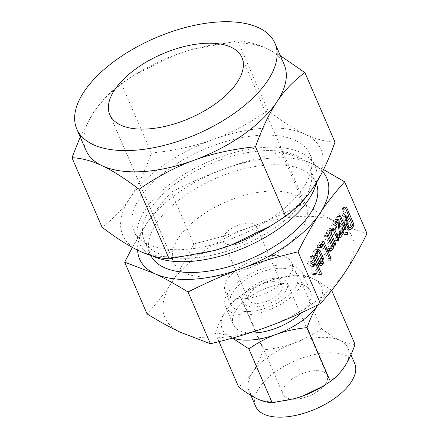 <?xml version="1.0" encoding="UTF-8"?>
<svg xmlns="http://www.w3.org/2000/svg" width="439" height="439" viewBox="0 0 439 439"><rect width="100%" height="100%" fill="white"/><g stroke="black" fill="none" stroke-linecap="round" stroke-linejoin="round"><path stroke-width="0.33" stroke-dasharray="2.19 1.65" d="M301.752 312.617A41.996 20.386 -23.4 0 0 310.395 291.26A41.996 20.386 -23.4 0 0 288.483 282.963A41.996 20.386 -23.4 0 0 247.371 298.668A41.996 20.386 -23.4 0 0 233.312 324.619A41.996 20.386 -23.4 0 0 249.709 332.932M317.995 304.792A53.964 26.197 -23.4 0 0 313.303 278.776A53.964 26.197 -23.4 0 0 293.225 275.846A53.964 26.197 -23.4 0 0 275.418 278.941A53.964 26.197 -23.4 0 0 267.428 281.514A53.964 26.197 -23.4 0 0 248.276 290.689A53.964 26.197 -23.4 0 0 225.981 310.675A53.964 26.197 -23.4 0 0 230.409 337.097A53.964 26.197 -23.4 0 0 232.654 338.025M280.675 264.915A41.996 20.386 156.6 0 1 302.586 273.212A41.996 20.386 156.6 0 1 288.533 299.162A41.996 20.386 156.6 0 1 247.415 314.862A41.996 20.386 156.6 0 1 225.503 306.57A41.996 20.386 156.6 0 1 239.557 280.62A41.996 20.386 156.6 0 1 280.675 264.915M232.418 338.09L230.409 337.097C225.24 334.644 220.208 333.3 215.313 333.069C218.611 323.823 222.167 316.354 225.981 310.675C229.762 304.951 234.431 300.062 239.99 296.012L247.201 291.342L267.428 281.514L275.599 278.891L298.207 274.748C303.091 274.979 308.123 276.318 313.303 278.776C318.445 281.179 324.591 285.098 331.741 290.541C326.193 294.585 321.518 299.469 317.732 305.204M249.676 311.465A36.283 17.615 156.6 0 1 230.744 304.298A36.283 17.615 156.6 0 1 242.888 281.882A36.283 17.615 156.6 0 1 278.414 268.311A36.283 17.615 156.6 0 1 297.346 275.478A36.283 17.615 156.6 0 1 285.202 297.9A36.283 17.615 156.6 0 1 249.676 311.465M355.058 344.423C350.174 344.192 345.142 342.848 339.962 340.395C334.82 337.992 328.674 334.068 321.524 328.63C312.211 335.045 303.064 339.879 294.092 343.128C285.152 346.426 274.891 348.676 263.307 349.894C260.009 359.14 256.453 366.603 252.644 372.288C248.864 378.012 244.188 382.901 238.629 386.951M298.207 274.748L321.524 328.63M239.99 296.012L263.307 349.894M215.313 333.069L219.023 341.646M272.893 255.553A36.283 17.615 156.6 0 1 291.825 262.72A36.283 17.615 156.6 0 1 279.676 285.141A36.283 17.615 156.6 0 1 244.155 298.707A36.283 17.615 156.6 0 1 225.223 291.54A36.283 17.615 156.6 0 1 237.367 269.118A36.283 17.615 156.6 0 1 272.893 255.553M294.865 398.574A53.964 26.197 156.6 0 1 277.146 401.647A53.964 26.197 156.6 0 1 257.073 398.716A53.964 26.197 156.6 0 1 248.99 390.984A53.964 26.197 156.6 0 1 252.644 372.288A53.964 26.197 156.6 0 1 294.092 343.128A53.964 26.197 156.6 0 1 319.888 337.459A53.964 26.197 156.6 0 1 339.962 340.395A53.964 26.197 156.6 0 1 348.045 348.122A53.964 26.197 156.6 0 1 344.395 366.817A53.964 26.197 156.6 0 1 322.094 386.803M367.042 233.564C356.698 230.508 346.623 226.667 336.828 222.035C327.132 217.492 316.085 211.389 303.678 203.723C284.993 213.195 267.153 221.02 250.153 227.204C233.318 233.383 214.495 238.948 193.692 243.897C186.345 258.708 179.063 271.511 171.847 282.299A101.963 49.497 156.6 0 1 250.153 227.204A101.963 49.497 156.6 0 1 298.904 216.493A101.963 49.497 156.6 0 1 336.828 222.035A101.963 49.497 156.6 0 1 345.197 271.96A101.963 49.497 156.6 0 1 266.89 327.055A101.963 49.497 156.6 0 1 218.145 337.767A101.963 49.497 156.6 0 1 180.215 332.224A101.963 49.497 156.6 0 1 171.847 282.299C164.718 293.049 156.46 303.59 147.07 313.912M354.712 363.525A53.964 26.197 -23.4 0 0 326.556 352.863A53.964 26.197 -23.4 0 0 273.722 373.046A53.964 26.197 -23.4 0 0 255.657 406.388M295.683 399.227A23.997 11.65 -23.4 0 0 319.175 390.255A23.997 11.65 -23.4 0 0 327.209 375.427A23.997 11.65 -23.4 0 0 314.686 370.686A23.997 11.65 -23.4 0 0 291.194 379.658A23.997 11.65 -23.4 0 0 283.16 394.485A23.997 11.65 -23.4 0 0 295.683 399.227M132.353 247.404L146.522 223.775C153.655 213.025 161.914 202.483 171.303 192.161L193.692 243.897M171.303 192.161C189.988 182.69 207.834 174.859 224.828 168.68C241.669 162.501 260.486 156.932 281.289 151.982L303.678 203.723M281.289 151.982C291.639 155.038 301.708 158.88 311.503 163.511L323.548 169.586M274.693 278.266A23.997 11.65 -23.4 0 0 251.196 287.238A23.997 11.65 -23.4 0 0 243.168 302.065A23.997 11.65 -23.4 0 0 255.685 306.806A23.997 11.65 -23.4 0 0 279.182 297.829A23.997 11.65 -23.4 0 0 287.21 283.001A23.997 11.65 -23.4 0 0 274.693 278.266M322.572 171.534A101.963 49.497 -23.4 0 0 311.503 163.511A101.963 49.497 -23.4 0 0 273.579 157.974A101.963 49.497 -23.4 0 0 224.828 168.68A101.963 49.497 -23.4 0 0 146.522 223.775A101.963 49.497 -23.4 0 0 137.605 250.109M272.405 281.701A18.213 8.84 156.6 0 1 281.904 285.301A18.213 8.84 156.6 0 1 275.807 296.555A18.213 8.84 156.6 0 1 257.973 303.365A18.213 8.84 156.6 0 1 248.474 299.766A18.213 8.84 156.6 0 1 254.571 288.511A18.213 8.84 156.6 0 1 272.405 281.701M150.802 255.449A90.28 43.823 156.6 0 1 150.347 254.461A90.28 43.823 156.6 0 1 180.561 198.68A90.28 43.823 156.6 0 1 268.948 164.921A90.28 43.823 156.6 0 1 316.053 182.756A90.28 43.823 156.6 0 1 316.206 183.123M247.08 223.177A18.213 8.84 -23.4 0 0 229.246 229.992A18.213 8.84 -23.4 0 0 223.149 241.247A18.213 8.84 -23.4 0 0 232.648 244.841A18.213 8.84 -23.4 0 0 250.482 238.031A18.213 8.84 -23.4 0 0 256.579 226.776A18.213 8.84 -23.4 0 0 247.08 223.177M191.316 258.127A90.28 43.823 -23.4 0 0 279.703 224.367A90.28 43.823 -23.4 0 0 309.923 168.587A90.28 43.823 -23.4 0 0 262.818 150.753A90.28 43.823 -23.4 0 0 174.431 184.512A90.28 43.823 -23.4 0 0 144.212 240.292A90.28 43.823 -23.4 0 0 191.316 258.127M268.372 191.201A71.991 34.95 156.6 0 1 305.934 205.419A71.991 34.95 156.6 0 1 281.838 249.901A71.991 34.95 156.6 0 1 211.351 276.822A71.991 34.95 156.6 0 1 173.795 262.604A71.991 34.95 156.6 0 1 197.89 218.117A71.991 34.95 156.6 0 1 268.372 191.201M316.283 182.811A95.993 46.6 -23.4 0 0 315.164 166.321A95.993 46.6 -23.4 0 0 265.079 147.356A95.993 46.6 -23.4 0 0 171.1 183.25A95.993 46.6 -23.4 0 0 138.971 242.564A95.993 46.6 -23.4 0 0 152.827 256.058M176.215 54.54L192.573 49.294L237.801 41.003C247.547 41.442 257.611 44.13 267.999 49.064A107.972 52.411 -23.4 0 0 227.836 43.198A107.972 52.411 -23.4 0 0 192.211 49.398A107.972 52.411 -23.4 0 0 176.215 54.54A107.972 52.411 -23.4 0 0 137.906 72.896A107.972 52.411 -23.4 0 0 93.293 112.883C100.838 101.458 110.178 91.68 121.329 83.547L135.755 74.202L176.215 54.54M259.877 135.327A95.993 46.6 156.6 0 1 309.956 154.287A95.993 46.6 156.6 0 1 277.827 213.595A95.993 46.6 156.6 0 1 183.848 249.495A95.993 46.6 156.6 0 1 133.763 230.53A95.993 46.6 156.6 0 1 165.893 171.221A95.993 46.6 156.6 0 1 259.877 135.327M334.979 142.126C325.233 141.687 315.169 139.004 304.781 134.065C294.525 129.285 282.228 121.438 267.883 110.529C249.308 123.354 231.013 133.022 212.997 139.542A107.972 52.411 156.6 0 1 264.618 128.199A107.972 52.411 156.6 0 1 304.781 134.065A107.972 52.411 156.6 0 1 313.644 186.937A107.972 52.411 156.6 0 1 269.03 226.919M212.997 139.542C195.179 146.121 174.651 150.632 151.417 153.074C144.843 171.55 137.725 186.487 130.081 197.879A107.972 52.411 156.6 0 1 212.997 139.542M267.883 110.529L237.801 41.003M151.417 153.074L121.329 83.547M80.222 136.968L93.293 112.883A107.972 52.411 -23.4 0 0 85.989 150.286M284.17 64.528A107.972 52.411 -23.4 0 0 267.999 49.064L280.351 55.709M214.731 250.422A107.972 52.411 156.6 0 1 179.101 256.617A107.972 52.411 156.6 0 1 138.938 250.751A107.972 52.411 156.6 0 1 130.081 197.879C122.536 209.304 113.191 219.083 102.046 227.215M312.744 264.728L312.947 273.667L312.755 274.463L311.805 274.397L311.805 274.062L315.021 273.87M311.805 274.062L311.794 266.489L315.004 266.297M311.794 266.489L307.08 263.219L310.291 263.027M307.08 263.219L306.861 262.923L310.071 262.731M306.861 262.923L306.773 262.05L309.989 261.858M306.773 262.05L307.064 261.21L310.274 261.018M312.184 264.338L307.646 261.139L307.064 261.21L310.307 260.98M311.926 264.355L311.794 262.357L315.01 262.165M311.794 262.357L310.011 258.236L313.226 258.044M310.011 258.236L309.885 257.331L313.095 257.139M309.885 257.331L310.175 256.541L313.386 256.349M310.175 256.541L313.742 256.118M310.532 256.31L310.977 256.788L313.221 256.65M310.977 256.788L314.192 264.223M314.291 264.448L318.088 273.223L319.751 273.124M318.088 273.223L318.045 274.732L320.393 274.594M320.338 274.485L317.128 274.677L318.045 274.732L317.616 275.044L320.827 274.852M317.128 274.677L312.738 264.541M312.947 273.667L315.015 273.546M315.542 274.573L312.332 274.765L315.076 274.32M311.805 274.397L315.015 274.205M319.411 264.525L317.77 266.094L316.206 264.739L319.422 264.547M316.206 264.739L312.914 257.122L316.124 256.936M312.914 257.122C312.261 255.202 312.354 253.528 313.194 252.107L316.404 251.915M313.194 252.107L314.439 250.235L317.649 250.043M314.439 250.235L315.405 249.55L317.035 250.971M317.315 251.673L320.305 258.587L321.968 258.489M320.305 258.587C320.947 260.404 320.893 262.012 320.146 263.422L321.403 263.351M320.146 263.422L319.943 263.729M318.901 265.293L319.811 265.238M316.535 251.717L315.186 251.931L313.923 253.83L313.858 255.641L317.188 263.329L318.149 263.598L319.416 261.699L319.356 260.075L316.031 252.381L315.186 251.931L316.442 251.854M319.087 263.779L317.787 263.855L318.149 263.598L321.364 263.411M313.923 253.83L315.751 253.72M313.858 255.641L315.751 255.525M316.031 252.381L319.241 252.189M319.356 260.075L322.572 259.883M319.416 261.699L322.627 261.507M317.188 263.329L318.851 263.23M321.71 244.375L327.851 258.566L327.807 260.075L326.885 260.009L320.157 244.463L318.176 247.442L317.249 247.42L320.465 247.228M317.249 247.42L317.435 245.736L320.651 245.544M317.435 245.736L319.949 241.96L323.164 241.768M322.978 242.048L319.949 241.96L323.505 241.488M320.761 242.18L321.6 244.117M327.851 258.566L329.513 258.467M330.594 260.195L327.379 260.387L330.155 259.932M326.885 260.009L330.101 259.817M320.157 244.463L321.414 244.391M320.975 247.552L317.759 247.744L320.503 247.3M329.321 249.643L328.663 250.631L329.524 250.576M328.663 250.631L327.527 251.432L326.358 250.845L329.568 250.653M326.358 250.845L329.426 250.422M326.215 250.614L326.111 249.692L329.321 249.5M326.111 249.692L326.402 248.875L329.612 248.683M329.426 249.045L326.402 248.875L329.596 248.71M332.18 247.162L328.965 247.355L327.938 248.902L331.149 248.71M328.965 247.355L324.383 236.758L327.593 236.566M324.383 236.758L324.256 235.853L327.467 235.661M324.256 235.853L324.542 235.063L327.757 234.87M324.542 235.063L328.114 234.64M324.898 234.832L325.343 235.309L327.593 235.172M325.343 235.309L330.293 246.74L331.955 246.641M330.293 246.74L330.238 248.271L331.494 248.194M330.238 248.271L329.733 249.023M331.654 230.129L335.473 238.959L335.434 240.468L334.507 240.402L330.369 230.832L329.53 230.393L327.752 233.06L332.339 243.656L332.301 245.176L331.374 245.11L334.589 244.918M331.374 245.11L326.429 233.68L329.64 233.488M326.429 233.68L326.6 231.973L329.815 231.781M326.6 231.973L328.784 228.697L331.994 228.505M328.784 228.697L329.744 228.006L331.379 229.432M335.473 238.959L337.136 238.86M338.217 240.588L335.001 240.781L337.783 240.325M334.507 240.402L337.723 240.21M330.369 230.832L333.58 230.645M330.88 230.179L329.53 230.393L330.786 230.316M327.752 233.06L329.497 232.961M332.339 243.656L334.002 243.557M335.078 245.291L331.868 245.483L334.65 245.033M340.143 237.691L336.932 237.883L336.559 237.526L334.847 222.414L332.499 225.937L331.571 225.915L331.758 224.23L334.875 219.544L335.659 219.615L337.377 234.733L339.841 231.024L340.269 230.788L340.648 231.227L340.582 232.73L337.465 237.417L336.559 237.526L339.77 237.334M336.428 236.978L339.643 236.786M334.847 222.414L336.104 222.337M335.297 226.058L332.082 226.25L334.825 225.8M331.571 225.915L334.787 225.723M331.758 224.23L334.968 224.038M338.48 219.028L334.875 219.544L338.09 219.352M335.659 219.615L338.008 219.473M335.824 220.274L337.547 220.169M337.377 234.733L339.407 234.607M343.293 230.612L339.841 231.024L343.057 230.832M340.648 231.227L342.881 231.095M340.582 232.73L341.838 232.659M337.465 237.417L339.753 237.279M345.361 229.553L342.151 229.745L342.579 229.432L341.668 229.377L336.768 218.046L336.647 217.327L337.289 216.136L342.634 227.929L342.579 229.432L344.933 229.29M341.668 229.377L344.884 229.185M336.768 218.046L339.978 217.854M336.647 217.327L339.857 217.14M336.927 216.367L340.137 216.175M337.289 216.136L340.505 215.944M337.734 216.597L339.995 216.465M342.634 227.929L344.297 227.83M344.851 233.06L344.807 234.547L343.891 234.503L344.066 232.84L347.128 232.922M347.606 234.64L344.395 234.832L347.156 234.41M343.891 234.503L347.101 234.311M347.589 232.412L344.374 232.604L347.282 232.648M348.363 229.103L346.848 230.179L344.593 228.318L343.534 225.871C342.639 223.182 342.771 220.833 343.935 218.836L346.717 218.666M343.935 218.836L346.986 218.885M343.775 219.077L338.82 214.984L342.036 214.792M338.82 214.984L338.721 214.089L341.932 213.897M338.721 214.089L339.001 213.25L342.217 213.058M339.001 213.25L342.294 212.959M339.254 213.036L345.23 217.475M344.824 217.497L345.581 216.361L348.796 216.169M345.581 216.361L342.563 209.387L345.778 209.194M342.563 209.387L342.431 208.476L345.641 208.284M342.431 208.476L342.716 207.669L345.927 207.482M342.716 207.669L346.289 207.257M343.079 207.444L343.517 207.91L345.767 207.779M343.517 207.91L347.595 217.332M347.875 217.98L350.607 224.296L352.27 224.197M350.607 224.296L350.558 225.816L351.815 225.739M350.558 225.816L349.235 227.797M344.593 228.318L347.803 228.126M343.534 225.871L346.744 225.679M346.201 218.254L344.686 220.526L344.5 224.422L345.559 226.87L346.821 227.94L347.644 227.364L349.279 224.911L346.322 218.073M349.279 224.911L352.495 224.719M347.644 227.364L350.86 227.172M345.559 226.87L347.216 226.771M344.5 224.422L346.322 224.318M344.686 220.526L346.387 220.422M339.1 215.329L342.316 215.137M302.586 273.212L310.395 291.26M225.503 306.57L233.312 324.619M248.276 290.689L247.201 291.342M291.825 262.72L297.346 275.478M225.223 291.54L230.744 304.298M350.926 354.778L348.045 348.122M250.899 395.391L248.99 390.984M283.16 394.485L243.168 302.065M327.209 375.427L287.21 283.001M223.149 241.247L248.474 299.766M256.579 226.776L281.904 285.301M316.053 182.756L309.923 168.587M150.347 254.461L144.212 240.292M109.81 114.749L173.795 262.604M241.955 57.564L305.934 205.419M192.211 49.398L192.573 49.294M315.164 166.321L309.956 154.287M138.971 242.564L133.763 230.53M137.906 72.896L135.755 74.202M310.543 260.81L307.333 261.002M318.615 249.357L315.405 249.55M320.98 265.908L317.77 266.094M330.743 251.24L327.527 251.432M329.876 248.512L326.665 248.704M332.96 227.819L329.744 228.006M343.375 230.59L340.165 230.782M350.059 229.987L346.848 230.179M347.699 227.89L346.821 227.94"/><path stroke-width="0.66" d="M347.282 232.648L348.067 232.868L348.023 234.355L347.101 234.311L347.589 232.412M347.156 234.41L348.023 234.355L347.606 234.64M344.933 229.29L345.795 229.24L344.884 229.185L339.978 217.854L339.857 217.14L340.505 215.944L345.844 227.737L345.795 229.24L345.361 229.553M334.825 225.8L335.709 225.745L334.787 225.723L334.968 224.038L338.09 219.352L338.875 219.423L340.587 234.541L343.057 230.832L343.485 230.601L343.858 231.035L343.797 232.544L340.675 237.225L339.77 237.334L338.057 222.222L335.297 226.058M340.143 237.691L339.77 237.334M338.09 219.352L338.48 219.028M334.65 245.033L335.511 244.984L334.589 244.918L329.64 233.488L329.815 231.781L331.994 228.505L332.96 227.819L334.567 229.24L338.688 238.767L338.645 240.276L337.723 240.21L333.58 230.645L332.746 230.201L330.968 232.873L335.55 243.469L335.511 244.984L335.078 245.291M337.783 240.325L338.645 240.276L338.217 240.588M330.88 230.179L332.992 230.052L330.786 230.316M333.448 248.079L331.879 250.439L330.743 251.24L329.426 250.422L329.612 248.683L331.149 248.71L332.18 247.162L327.593 236.566L327.467 235.661L328.114 234.64L333.503 246.548L333.448 248.079L331.494 248.194M329.612 248.683L330.276 248.672L329.596 248.71M329.426 249.045L331.149 248.71M320.503 247.3L321.392 247.25L320.465 247.228L320.651 245.544L323.164 241.768L323.977 241.988L331.066 258.373L331.022 259.883L330.101 259.817L323.373 244.276L320.975 247.552M323.164 241.768L323.505 241.488M330.155 259.932L331.022 259.883L330.594 260.195M322.111 265.101L320.98 265.908L319.422 264.547L316.124 256.936C315.471 255.01 315.564 253.336 316.404 251.915L317.649 250.043L318.615 249.357L320.223 250.779L323.516 258.395C324.158 260.212 324.103 261.82 323.356 263.23L322.111 265.101L319.811 265.238M345.197 271.96C352.352 261.26 359.634 248.463 367.042 233.564L344.653 181.823C335.325 192.062 327.06 202.598 319.872 213.436C312.716 224.137 305.434 236.939 298.026 251.838L320.415 303.579C329.749 293.34 338.008 282.798 345.197 271.96M320.393 274.594L321.26 274.545L320.338 274.485L315.954 264.349L316.157 273.475L315.97 274.271L315.015 274.205L315.004 266.297L310.071 262.731L310.274 261.018L310.856 260.947L315.136 264.163L315.01 262.165L313.226 258.044L313.095 257.139L313.742 256.118L321.299 273.031L321.26 274.545L320.827 274.852M310.274 261.018L310.856 260.947L310.307 260.98M315.076 274.32L315.97 274.271L315.542 274.573M346.744 225.679C345.85 222.99 345.987 220.641 347.15 218.644L346.986 218.885L342.316 215.137L341.932 213.897L342.217 213.058L342.656 212.937L348.039 217.305L348.796 216.169L345.641 208.284L346.289 207.257L346.728 207.718L353.818 224.104L353.768 225.624L351.601 228.878L350.059 229.987L347.803 228.126L346.744 225.679M249.709 332.932A41.996 20.386 -23.4 0 0 255.224 332.91A41.996 20.386 -23.4 0 0 301.752 312.617M232.654 338.025A53.964 26.197 -23.4 0 0 250.482 340.033A53.964 26.197 -23.4 0 0 276.285 334.364A53.964 26.197 -23.4 0 0 317.732 305.204A53.964 26.197 -23.4 0 0 317.995 304.792L317.732 305.204C313.923 310.872 310.368 318.335 307.064 327.598C295.502 328.811 285.24 331.066 276.285 334.364C267.324 337.607 258.181 342.436 248.853 348.862L232.418 338.09M331.643 290.464L331.352 290.827M248.853 348.862L272.169 402.744L294.772 398.601L302.948 395.978L323.17 386.15L330.38 381.48C335.934 377.436 340.604 372.552 344.395 366.817C348.198 361.149 351.754 353.68 355.058 344.423L331.741 290.541M307.064 327.598L330.38 381.48M219.023 341.646L238.629 386.951C245.769 392.384 251.92 396.307 257.073 398.716C262.237 401.169 267.269 402.514 272.169 402.744M323.17 386.15L322.094 386.803A53.964 26.197 156.6 0 1 302.948 395.978A53.964 26.197 156.6 0 1 294.953 398.546A53.964 26.197 156.6 0 1 294.865 398.574M250.899 395.391L255.657 406.388A53.964 26.197 -23.4 0 0 283.813 417.05A53.964 26.197 -23.4 0 0 336.647 396.872A53.964 26.197 -23.4 0 0 354.712 363.525L350.926 354.778M298.026 251.838C277.366 256.738 258.544 262.303 241.565 268.536C224.708 274.66 206.862 282.491 188.04 292.012C175.715 284.39 164.669 278.288 154.89 273.7L124.676 262.176L147.07 313.912C159.39 321.535 170.442 327.642 180.215 332.224L210.429 343.753C231.095 338.853 249.917 333.283 266.89 327.055C283.753 320.931 301.593 313.1 320.415 303.579M124.676 262.176L132.353 247.404M323.548 169.586L344.653 181.823M188.04 292.012L210.429 343.753M137.605 250.109A101.963 49.497 -23.4 0 0 154.89 273.7A101.963 49.497 -23.4 0 0 192.82 279.242A101.963 49.497 -23.4 0 0 241.565 268.536A101.963 49.497 -23.4 0 0 319.872 213.436A101.963 49.497 -23.4 0 0 322.572 171.534M316.206 183.123A90.28 43.823 156.6 0 1 285.531 238.767A90.28 43.823 156.6 0 1 197.446 272.295A90.28 43.823 156.6 0 1 150.802 255.449M152.827 256.058A95.993 46.6 -23.4 0 0 189.055 261.523A95.993 46.6 -23.4 0 0 316.283 182.811M147.372 128.973A71.991 34.95 156.6 0 1 109.81 114.749A71.991 34.95 156.6 0 1 133.906 70.267A71.991 34.95 156.6 0 1 204.393 43.346A71.991 34.95 156.6 0 1 241.955 57.564A71.991 34.95 156.6 0 1 217.859 102.051A71.991 34.95 156.6 0 1 147.372 128.973M133.121 150.363A107.972 52.411 156.6 0 1 76.792 129.039A107.972 52.411 156.6 0 1 112.933 62.322A107.972 52.411 156.6 0 1 218.638 21.95A107.972 52.411 156.6 0 1 274.973 43.28A107.972 52.411 156.6 0 1 238.832 109.991A107.972 52.411 156.6 0 1 133.121 150.363M76.792 129.039L85.989 150.286A107.972 52.411 -23.4 0 0 102.155 165.75A107.972 52.411 -23.4 0 0 142.318 171.616A107.972 52.411 -23.4 0 0 193.939 160.279A107.972 52.411 -23.4 0 0 276.861 101.936A107.972 52.411 -23.4 0 0 284.17 64.528L274.973 43.28M280.351 55.709L304.896 72.6C293.806 80.65 284.461 90.429 276.861 101.936C269.266 113.235 262.154 128.172 255.52 146.741C232.429 149.139 211.905 153.65 193.939 160.279C176.066 166.738 157.771 176.407 139.053 189.286C124.797 178.421 112.494 170.573 102.155 165.75C91.85 160.85 81.78 158.161 71.958 157.689L80.222 136.968M271.181 225.613L269.03 226.919A107.972 52.411 156.6 0 1 230.722 245.28L271.181 225.613L285.608 216.268C296.698 208.218 306.043 198.439 313.644 186.937C321.238 175.633 328.35 160.696 334.979 142.126L304.896 72.6M230.722 245.28A107.972 52.411 156.6 0 1 214.731 250.422L230.722 245.28M71.958 157.689L102.046 227.215C116.302 238.081 128.6 245.928 138.938 250.751C149.249 255.652 159.313 258.341 169.141 258.812L214.364 250.521M285.608 216.268L255.52 146.741M169.141 258.812L139.053 189.286M312.184 264.338L315.136 264.163M313.221 256.65L314.187 256.596M319.751 273.124L321.299 273.031M312.744 264.728L315.954 264.349M315.015 273.546L316.157 273.475M317.035 250.971L320.223 250.779M317.018 250.993L317.315 251.673M321.968 258.489L323.516 258.395M321.403 263.351L323.356 263.23M319.943 263.729L319.411 264.525M317.134 253.638L317.073 255.449L320.399 263.142L321.364 263.411L322.627 261.507L322.572 259.883L319.241 252.189L318.401 251.739L317.134 253.638L315.751 253.72M315.751 255.525L317.073 255.449M316.442 251.854L318.626 251.596L316.535 251.717M319.087 263.779L321.364 263.411M318.851 263.23L320.399 263.142M322.978 242.048L323.977 241.988M329.513 258.467L331.066 258.373M321.414 244.391L323.373 244.276M329.524 250.576L331.879 250.439M327.593 235.172L328.559 235.117M331.955 246.641L333.503 246.548M329.733 249.023L329.321 249.643M331.379 229.432L334.567 229.24M331.363 229.454L331.654 230.129M337.136 238.86L338.688 238.767M329.497 232.961L330.968 232.873M334.002 243.557L335.55 243.469M336.104 222.337L338.057 222.222M338.008 219.473L338.875 219.423M337.547 220.169L339.034 220.082M339.407 234.607L340.587 234.541M342.881 231.095L343.858 231.035M341.838 232.659L343.797 232.544M339.753 237.279L340.675 237.225M339.995 216.465L340.944 216.411M344.297 227.83L345.844 227.737M347.128 232.922L348.067 232.868M346.717 218.666L347.15 218.644M345.23 217.475L348.039 217.305M345.767 207.779L346.728 207.718M347.595 217.332L347.875 217.98M352.27 224.197L353.818 224.104M351.815 225.739L353.768 225.624M349.235 227.797L348.39 229.07L351.601 228.878M347.216 226.771L348.769 226.678L350.037 227.748L350.86 227.172L352.495 224.719L349.537 217.881L346.201 218.254M346.322 224.318L347.71 224.23L348.769 226.678M346.387 220.422L347.902 220.334L347.71 224.23M349.537 217.881L347.902 220.334M350.037 227.748L347.699 227.89"/></g></svg>
